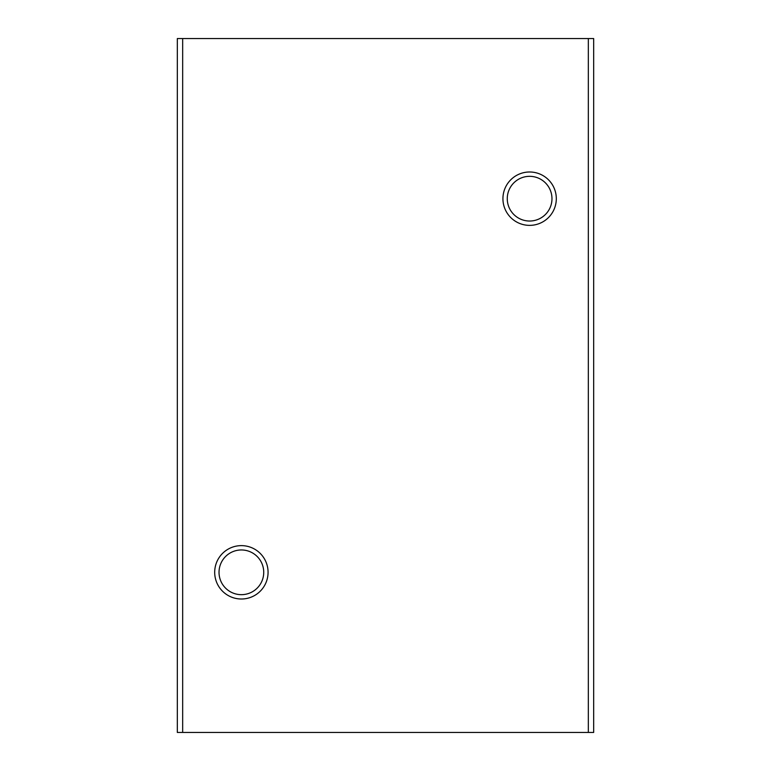 <?xml version="1.0" encoding="UTF-8"?>
<svg xmlns="http://www.w3.org/2000/svg" width="771" height="771" viewBox="0 0 771 771"><rect width="100%" height="100%" fill="white"/><g stroke="black" fill="none" stroke-linecap="round" stroke-linejoin="round"><path stroke-width="1.16" d="M182.669 732.45L593.67 732.45L593.67 38.55L177.33 38.55L177.33 732.45L182.669 732.45L182.669 38.55M529.619 176.328A22.359 22.359 0 0 1 548.981 209.857A22.359 22.359 0 0 1 510.257 209.857A22.359 22.359 0 0 1 529.619 176.328M529.619 171.991A26.686 26.686 0 0 1 552.73 212.025A26.686 26.686 0 0 1 506.508 212.025A26.686 26.686 0 0 1 529.619 171.991M588.331 732.45L588.331 38.55M241.381 545.627A26.686 26.686 0 0 1 264.492 585.661A26.686 26.686 0 0 1 218.27 585.661A26.686 26.686 0 0 1 241.381 545.627M241.381 549.964A22.359 22.359 0 0 1 260.743 583.493A22.359 22.359 0 0 1 222.019 583.493A22.359 22.359 0 0 1 241.381 549.964"/></g></svg>
